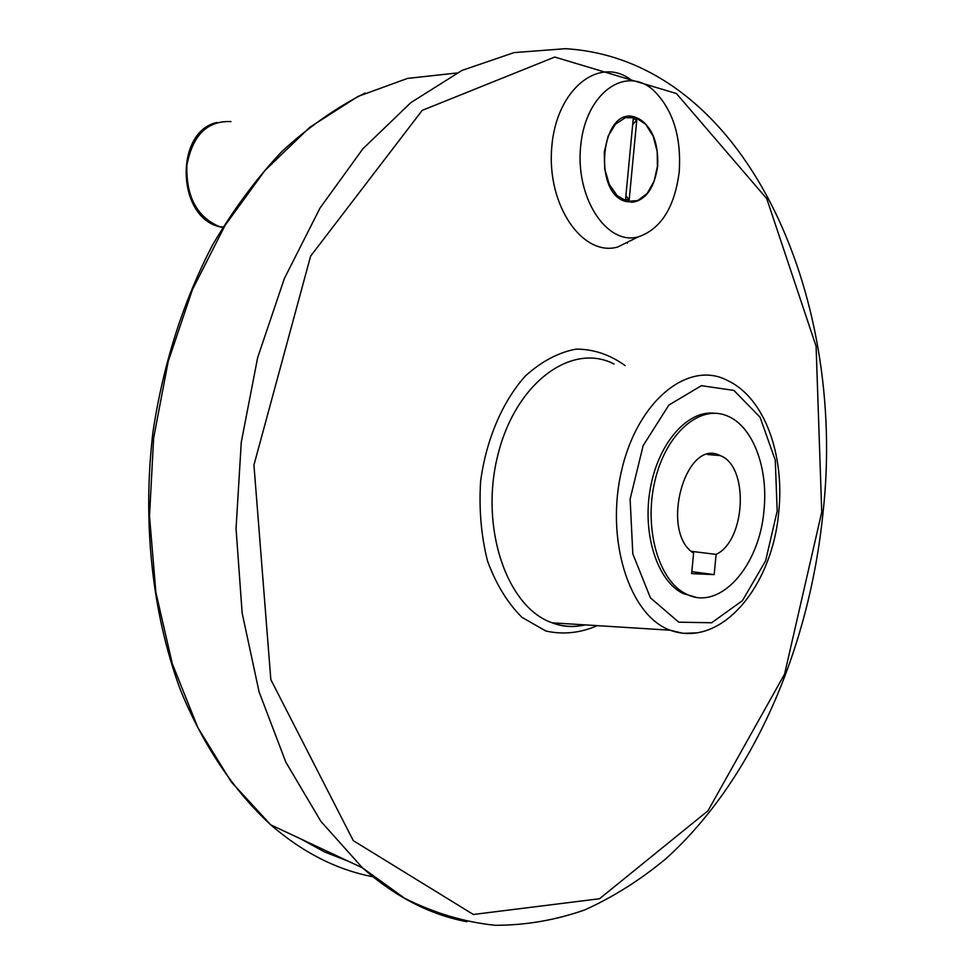 <?xml version="1.0" encoding="UTF-8"?>
<svg xmlns="http://www.w3.org/2000/svg" width="974" height="974" viewBox="0 0 974 974"><rect width="100%" height="100%" fill="white"/><g stroke="black" fill="none" stroke-linecap="round" stroke-linejoin="round"><path stroke-width="1.46" d="M633.222 239.373L617.613 247.043C582.452 257.087 546.426 204.82 551.795 146.904C556.312 88.792 599.789 54.8 631.943 80.562M695.473 597.099L683.176 593.543C657.377 581.259 642.097 534.178 650.267 488.729C658.193 443.194 687.534 409.859 714.66 413.256M764.006 510.084C759.671 566.344 719.457 611.769 686.122 593.957C658.643 580.991 643.558 528.383 654.905 480.961C665.899 433.369 699.843 404.088 727.164 415.898C752.646 425.857 768.462 467.727 764.006 510.084M720.115 455.564C685.513 437.302 659.41 531.755 693.598 553.159L691.637 573.625L714.173 574.611L716.109 554.401C746.023 540.448 749.164 465.803 720.115 455.564L707.648 454.529M627.366 242.246L627.414 243.159M679.219 171.899C674.641 207.365 660.993 229.024 638.299 236.865C606.705 245.825 574.904 197.345 580.748 145.321C585.776 93.066 625.6 64.698 653.578 90.387C672.937 109.575 681.483 136.75 679.219 171.899M657.694 166.335C653.554 191.963 643.023 203.688 626.099 201.533C591.912 193.692 601.08 105.789 634.914 117.05C650.985 123.99 658.582 140.414 657.694 166.335M652.994 183.928C647.722 195.482 640.502 201.606 631.359 202.288M629.326 116.515L634.585 117.075C641.647 119.108 647.406 124.526 651.862 133.341M657.426 166.262L654.138 181.091L647.235 193.388L637.8 200.547L627.256 201.399L617.212 195.725L609.249 184.293L604.684 168.879L604.282 151.92L608.105 136.153L615.531 124.112L625.345 117.684L635.973 117.805L645.75 124.368L653.189 136.263L657.207 151.627L657.426 166.262M636.813 119.753L629.155 200.12L625.564 199.268L633.234 118.755L636.813 119.753L632.674 124.696M629.155 200.12L625.929 195.457M691.345 551.333L716.109 554.401M691.832 571.665L714.173 574.611M348.741 861.418L324.403 851.873L300.71 838.894M373.054 876.807C336.858 869.843 302.756 852.53 270.748 824.844L231.24 781.879L197.892 727.675L172.313 663.793L155.877 592.362L149.497 516.11L153.636 438.093L168.173 361.549L192.414 289.655L225.189 225.201L264.916 170.511L309.817 127.253L357.969 96.438L407.522 78.419L456.782 73.001M466.936 921.733C430.058 914.769 395.225 896.798 362.438 867.846L320.872 821.35L285.82 762.131L259.084 691.869L242.136 612.975L236.049 528.565L241.272 442.208L257.647 357.653L284.359 278.515L320.032 208.034L362.888 148.791L410.894 102.599L461.944 70.445L514.053 52.608L565.395 48.7C744.866 59.402 847.283 295.207 823.067 512.227C809.528 648.355 753.036 780.15 665.802 858.8C640.32 879.96 613.328 896.993 584.826 909.886C555.655 920.15 525.777 925.288 495.206 925.3C464.525 922.135 434.367 913.149 404.721 898.32L362.438 867.846L270.748 824.844C233.991 791.058 202.884 745.049 180.202 689.336C152.09 612.999 142.167 521.76 153.015 431.592C163.364 363.521 183.246 301.283 212.636 244.876C233.419 209.483 256.576 178.279 282.119 151.274C308.648 126.937 336.322 107.53 365.104 93.029M821.739 512.141L784.545 674.191L708.013 810.77L599.534 898.746L473.34 914.476L353.282 840.647L270.833 679.596L253.946 465.024L310.609 256.15L422.192 110.379L554.742 57.052L676.443 93.553L766.757 198.647L816.102 346.294L821.739 512.141M597.269 625.649C580.248 633.039 563.118 634.829 545.903 631.018L521.967 617.358C507.527 603.003 496.034 584.181 487.499 560.89C481.144 535.712 478.855 509.122 480.632 481.095C486.282 439.396 502.377 401.787 525.217 376.122C541.374 361.464 558.346 352.454 576.145 349.106C593.763 349.167 610.089 354.67 625.138 365.627M585.313 624.894C574.088 627.426 563.045 626.732 552.185 622.824C506.93 607.399 479.561 527.774 497.738 455.54C515.27 383.038 571.434 341.886 614.058 364.008M696.264 632.893L683.066 633.331L670.136 630.202C629.216 615.495 604.964 539.085 621.826 469.553C638.116 399.766 689.202 359.71 727.785 380.639C764.98 398.135 784.533 455.272 778.823 511.18C772.772 585.484 721.588 648.928 670.136 630.202L552.185 622.824C562.716 626.939 573.625 627.621 584.911 624.87M777.179 511.094L765.601 560.878L742.444 600.641L711.641 622.763L678.781 622.179L650.425 597.853L632.808 553.829L630.117 499.102L643.144 445.629L668.858 405.087L701.426 385.68L733.921 390.416L760.061 417.225L775.28 460.178L777.179 511.094M222.632 227.514L220.027 226.881C197.138 217.36 186.083 196.906 186.85 165.519C192.511 135.228 207.231 120.581 231.008 121.58M683.176 593.543L686.122 593.957M638.299 236.865L617.613 247.043M216.812 122.493C174.334 131.904 176.635 217.616 220.027 226.881L222.985 226.93"/></g></svg>
